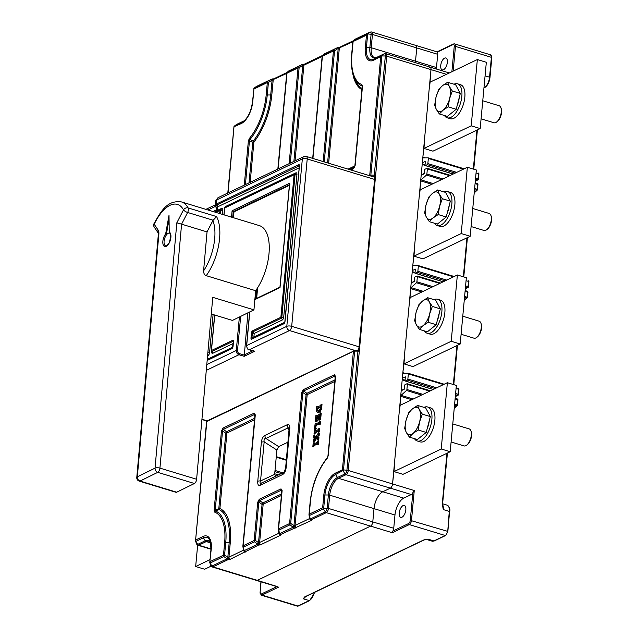 <?xml version="1.0" encoding="UTF-8"?>
<svg xmlns="http://www.w3.org/2000/svg" width="638" height="638" viewBox="0 0 638 638"><rect width="100%" height="100%" fill="white"/><g stroke="black" fill="none" stroke-linecap="round" stroke-linejoin="round"><path stroke-width="0.96" d="M399.213 412.084L400.146 405.305L447.374 382.704L441.225 448.993L450.205 451.728L402.985 474.321L393.997 471.594L394.396 465.07M450.205 451.728L456.353 385.432L447.374 382.704M441.225 448.993L393.997 471.594M447.222 117.823L450.221 118.732A17.768 8.414 -73.1 0 0 453.849 118.301A17.768 8.414 -73.1 0 0 464.32 100.668A17.768 8.414 -73.1 0 0 460.556 84.726L457.558 83.817A17.768 8.414 106.9 0 1 461.33 99.759A17.768 8.414 106.9 0 1 450.851 117.392A17.768 8.414 106.9 0 1 447.222 117.823A17.768 8.414 106.9 0 1 444.487 115.51M454.001 84.216A17.768 8.414 106.9 0 1 457.558 83.817M429.191 88.929L430.124 82.142L477.352 59.549L471.203 125.838L480.183 128.565L432.963 151.166L423.975 148.431L424.374 141.907M480.183 128.565L486.331 62.277L477.352 59.549M471.203 125.838L423.975 148.431M247.927 312.811L244.21 356.323L238.971 354.728L206.281 370.367M253.453 350.517L254.602 351.347L244.21 356.323M254.123 351.283L249.362 349.752A0.885 0.423 106.9 0 1 249.179 349.776A0.885 0.423 106.9 0 1 249.027 349.632M374.602 179.43L307.221 158.95A3.557 1.683 106.9 0 0 306.368 156.454L373.748 176.933A3.557 1.683 -73.1 0 1 374.602 179.43L359.074 346.809A3.557 1.683 -73.1 0 1 357.519 350.549M233.556 341.904L233.372 341.482M252.544 330.843A0.885 0.718 64.4 0 0 252.975 331.776L281.31 318.21A0.885 0.718 -115.6 0 1 280.88 317.277L281.821 317.222A1.778 0.622 -174.7 0 0 283.711 317.094L296.933 174.573A1.778 0.622 5.3 0 1 295.043 174.7L294.102 174.756A0.885 0.718 -115.6 0 1 294.676 174.134L295.043 174.7L281.821 317.222L281.31 318.21A1.778 1.435 64.4 0 1 282.163 320.077L254.219 333.451L252.975 331.776L252.393 332.884L251.452 332.948A1.778 0.845 -73.1 0 1 252.544 330.843L280.88 317.277L294.102 174.756L224.688 207.98L224.042 214.878M250.989 337.925L251.93 337.861L252.393 332.884L254.219 333.451L253.884 337.047L251.93 337.861L252.353 338.499A0.885 0.718 64.4 0 0 251.779 339.129A1.778 0.845 -73.1 0 1 250.989 337.925L251.452 332.948M299.493 166.239L299.07 165.601A0.885 0.718 -115.6 0 1 298.648 164.668A1.778 0.845 -73.1 0 1 299.437 165.872L284.987 321.648A1.778 0.845 -73.1 0 1 283.886 323.761L251.779 339.129M299.31 165.816L216.904 204.918A8.294 2.903 -174.7 0 0 216.673 207.876M284.755 322.278L253.884 337.047L253.302 337.996M289.445 184.701L233.245 211.601L232.096 210.771L289.708 183.194L280.026 287.555L254.857 299.605M255.822 298.935L254.53 299.764M256.651 298.345L257.632 287.746M232.695 217.502L233.245 211.601L233.986 211.824L289.389 185.315M233.444 217.733L233.986 211.824M289.907 184.478L289.708 183.194L289.532 183.76L279.93 287.283M409.205 304.366L410.138 297.587L457.366 274.986L451.218 341.274L460.197 344.002L412.977 366.603L403.99 363.875L404.388 357.352M460.197 344.002L466.346 277.713L457.366 274.986M451.218 341.274L403.99 363.875M451.106 441.99L464.001 445.906A8.884 4.211 -73.1 0 0 466.577 445.228A8.884 4.211 -73.1 0 0 466.769 445.085A8.884 4.211 -73.1 0 0 470.932 430.897A8.884 4.211 -73.1 0 0 469.169 428.903L452.789 423.927M467.144 444.806A7.999 3.788 -73.1 0 0 467.327 444.678A7.999 3.788 -73.1 0 0 467.495 444.542A7.999 3.788 -73.1 0 0 471.243 431.774L470.932 430.897M427.253 428.465A12.856 6.093 -73.1 0 0 429.23 420.873M430.347 416.59L425.642 407.865L417.635 405.425L419.31 409.588L422.34 414.158L430.347 416.59L426.216 432.428L417.388 439.542L409.373 437.11L406.35 432.54L404.667 428.385L406.063 420.259L408.798 412.547L412.547 408.783L417.635 405.425M422.34 414.158L419.597 421.87A14.219 6.731 106.9 0 1 413.113 433.346A14.219 6.731 106.9 0 1 406.35 432.54A14.219 6.731 106.9 0 1 406.063 420.259A14.219 6.731 106.9 0 1 412.547 408.783A14.219 6.731 106.9 0 1 419.31 409.588A14.219 6.731 106.9 0 1 419.597 421.87L418.209 429.996L426.216 432.428M418.209 429.996L413.113 433.346L409.373 437.11M211.082 566.161L204.654 569.24L195.667 566.512L210.03 559.638M195.667 566.512L197.644 545.139M278.487 474.911L274.707 473.763M427.237 333.259L430.235 334.168A17.768 8.414 -73.1 0 0 433.864 333.738A17.768 8.414 -73.1 0 0 444.335 316.113A17.768 8.414 -73.1 0 0 440.571 300.163L437.572 299.254A17.768 8.414 106.9 0 1 441.344 315.204A17.768 8.414 106.9 0 1 430.865 332.829A17.768 8.414 106.9 0 1 427.237 333.259A17.768 8.414 106.9 0 1 424.501 330.955M434.015 299.653A17.768 8.414 106.9 0 1 437.572 299.254M481.092 118.828L493.979 122.751A8.884 4.211 -73.1 0 0 496.555 122.073A8.884 4.211 -73.1 0 0 496.747 121.922A8.884 4.211 -73.1 0 0 500.91 107.742A8.884 4.211 -73.1 0 0 499.147 105.748L482.767 100.764M497.122 121.643A7.999 3.788 -73.1 0 0 497.305 121.523A7.999 3.788 -73.1 0 0 497.473 121.387A7.999 3.788 -73.1 0 0 501.221 108.619L500.91 107.742M457.231 105.31A12.856 6.093 -73.1 0 0 459.208 97.718M460.325 93.427L455.62 84.702L447.613 82.27L449.288 86.425L452.318 90.995L460.325 93.427L456.194 109.273L447.366 116.387L439.351 113.955L436.328 109.385L434.645 105.23L436.041 97.104L438.777 89.384L442.525 85.628L447.613 82.27M452.318 90.995L449.575 98.715A14.219 6.731 106.9 0 1 443.091 110.191A14.219 6.731 106.9 0 1 436.328 109.385A14.219 6.731 106.9 0 1 436.041 97.104A14.219 6.731 106.9 0 1 442.525 85.628A14.219 6.731 106.9 0 1 449.288 86.425A14.219 6.731 106.9 0 1 449.575 98.715L448.187 106.833L456.194 109.273M448.187 106.833L443.091 110.191L439.351 113.955M461.107 334.272L473.994 338.188A8.884 4.211 -73.1 0 0 476.57 337.51A8.884 4.211 -73.1 0 0 476.761 337.366A8.884 4.211 -73.1 0 0 480.924 323.179A8.884 4.211 -73.1 0 0 479.162 321.185L462.781 316.209M477.136 337.087A7.999 3.788 -73.1 0 0 477.32 336.96A7.999 3.788 -73.1 0 0 477.487 336.824A7.999 3.788 -73.1 0 0 481.235 324.056L480.924 323.179M437.245 320.747A12.856 6.093 -73.1 0 0 439.223 313.154M440.34 308.872L435.634 300.147L427.627 297.707L429.302 301.87L432.333 306.431L440.34 308.872L436.209 324.71L427.38 331.824L419.365 329.391L416.343 324.822L414.66 320.667L416.056 312.54L418.791 304.828L422.539 301.064L427.627 297.707M432.333 306.431L429.589 314.151A14.219 6.731 106.9 0 1 423.106 325.627A14.219 6.731 106.9 0 1 416.343 324.822A14.219 6.731 106.9 0 1 416.056 312.54A14.219 6.731 106.9 0 1 422.539 301.064A14.219 6.731 106.9 0 1 429.302 301.87A14.219 6.731 106.9 0 1 429.589 314.151L428.202 322.278L436.209 324.71M428.202 322.278L423.106 325.627L419.365 329.391M437.229 225.541L440.228 226.45A17.768 8.414 -73.1 0 0 443.857 226.019A17.768 8.414 -73.1 0 0 454.328 208.395A17.768 8.414 -73.1 0 0 450.564 192.445L447.565 191.536A17.768 8.414 106.9 0 1 451.337 207.478A17.768 8.414 106.9 0 1 440.858 225.11A17.768 8.414 106.9 0 1 437.229 225.541A17.768 8.414 106.9 0 1 434.494 223.236M444.008 191.934A17.768 8.414 106.9 0 1 447.565 191.536M275.927 476.347L274.643 474.393L260.543 480.932A3.557 1.244 5.3 0 0 257.76 481.283L261.381 442.254A3.557 1.244 -174.7 0 1 264.164 441.895C263.757 439.55 264.347 438.41 265.95 438.473A3.557 2.871 64.4 0 1 264.953 435.403C262.992 436.512 261.803 438.8 261.381 442.254M261.787 482.902A3.557 2.871 64.4 0 0 260.328 485.199L282.578 474.552A3.557 2.871 -115.6 0 1 284.022 472.264L261.787 482.902A3.557 2.871 64.4 0 1 261.827 482.886C260.025 483.524 259.594 482.87 260.543 480.932L264.164 441.895L276.9 450.045L274.643 474.393M276.9 450.045L278.686 446.624L265.95 438.473L288.193 427.827L289.189 427.811L285.601 468.284A3.557 1.244 5.3 0 1 286.143 467.702C285.72 471.155 284.532 473.444 282.578 474.552M288.025 442.15L278.686 446.624M446.456 74.327L430.985 69.622A3.557 1.683 -73.1 0 0 430.124 67.126A3.557 1.683 106.9 0 1 430.985 69.622L392.545 483.931A3.557 1.683 106.9 0 1 390.352 488.15A3.557 1.683 -73.1 0 0 392.545 483.931L414.261 490.534L411.494 520.361A3.557 1.683 106.9 0 1 409.293 524.58L392.298 532.714L392.872 531.063A3.557 1.683 -73.1 0 0 393.742 528.272L394.97 515.01L374.012 508.638L372.783 521.9L374.012 508.638A14.219 6.731 106.9 0 1 382.792 491.762L390.352 488.15L382.792 491.762A14.219 6.731 -73.1 0 0 374.012 508.638L329.71 495.168L328.474 508.43L372.783 521.9A3.557 1.683 106.9 0 1 370.582 526.111L257.25 580.349A3.557 1.683 106.9 0 1 256.524 580.436A3.557 1.683 -73.1 0 0 257.25 580.349L277.044 586.497M415.426 62.66A14.219 6.731 106.9 0 1 415.521 61.192L416.75 47.93L415.521 61.192A14.219 6.731 -73.1 0 0 415.426 62.66M437.716 54.302L416.75 47.93A3.557 1.683 -73.1 0 0 415.896 45.434A3.557 1.683 106.9 0 1 416.75 47.93L372.448 34.46L371.212 47.722L436.48 67.564L437.716 54.302A3.557 1.683 -73.1 0 0 437.301 52.125L453.052 44.588A2.664 1.26 106.9 0 1 454.24 46.391L451.887 71.727M392.298 532.714L370.582 526.111A3.557 1.683 -73.1 0 0 372.783 521.9L393.742 528.272M369.211 175.554L369.729 175.306L380.719 56.838L383.996 53.911L374.099 59.222L381.66 55.61L381.891 55.961L370.837 175.115L374.291 175.123L385.344 55.969L381.891 55.961L373.557 60.267A18.51 8.765 -73.1 0 1 365.319 47.714L366.483 35.146L353.101 41.55A1.778 1.435 64.4 0 1 353.651 40.505L367.424 33.918L366.483 35.146L367.655 34.269L366.427 47.523L369.88 47.531L371.109 34.277L367.424 33.918L369.761 32.219L354.648 39.444A1.778 1.675 -136.7 0 0 354.305 39.723L353.308 40.784A1.778 1.675 43.3 0 1 353.651 40.505L354.648 39.444A1.778 1.435 64.4 0 1 354.832 39.341A1.778 1.778 0 0 0 354.305 39.723M352.878 41.717A1.778 1.675 43.3 0 1 353.308 40.784A1.778 1.778 0 0 0 352.83 41.837A1.778 0.622 -174.7 0 0 352.87 41.996M289.134 163.663L298.018 67.907A1.778 1.435 -115.6 0 1 298.56 66.87L299.118 67.724L290.274 163.121M286.773 73.354A1.778 1.675 43.3 0 1 287.196 72.421L287.196 72.421A1.778 1.675 43.3 0 1 287.539 72.15L302.237 64.534L288.536 71.089A1.778 1.675 -136.7 0 0 288.193 71.36L287.196 72.421A1.778 1.778 0 0 0 286.717 73.474A1.778 0.622 -174.7 0 0 286.765 73.641M256.811 86.274A1.778 1.435 64.4 0 0 256.428 86.457L254.091 88.156L253.932 89.009L267.322 82.597A1.778 1.435 -115.6 0 1 267.864 81.56L268.431 82.414A1.778 0.622 -174.7 0 0 267.322 82.597L266.158 95.174A43.687 20.695 106.9 0 1 249.33 138.502A1.778 1.037 39.7 0 0 249.952 139.562L249.474 140.807A1.778 0.622 -174.7 0 0 248.365 140.99L244.274 185.132M245.407 184.589L249.474 140.807L252.792 142.274L253.254 141.054L249.952 139.562A44.947 21.285 106.9 0 0 267.258 94.982L270.711 94.99L272.099 80.077L271.541 79.224L253.836 88.411M322.142 56.471L303.895 65.196L304.765 64.374L302.795 65.387L302.237 64.534A1.778 1.435 -115.6 0 1 303.074 64.318M303.337 64.366A1.778 0.423 90.1 0 0 303.186 64.247L304.31 64.207L322.661 55.418M288.918 70.906A1.778 1.435 64.4 0 0 288.719 70.977L302.412 64.422A1.778 1.778 0 0 1 303.186 64.247L303.186 64.247A1.778 0.423 90.1 0 0 302.795 65.387L293.887 161.39M286.725 73.418L272.099 80.077A1.778 0.423 90.1 0 1 272.49 78.937L273.614 78.897L287.244 72.373M272.641 79.056A1.778 0.423 90.1 0 0 272.49 78.937A1.778 1.778 0 0 0 271.724 79.112A1.778 1.435 -115.6 0 1 272.378 79.008M253.932 89.009L252.768 101.578A18.51 8.765 -73.1 0 1 241.331 123.541L234.002 126.739L228.053 192.891M241.331 123.541A1.778 1.435 -115.6 0 1 241.882 122.504L244.218 120.805L236.658 124.418L234.321 126.117L234.17 126.97M257.72 502.242L259.275 499.259A1.778 1.435 64.4 0 0 259.602 500.567L258.829 502.058A1.778 0.622 -174.7 0 0 257.72 502.242L254.171 540.506A1.778 0.622 5.3 0 1 255.28 540.314A1.778 0.702 126 0 0 254.506 541.806A1.778 1.435 -115.6 0 1 254.171 540.506L243.15 545.777A1.778 1.435 64.4 0 0 243.477 547.085A1.778 0.957 171.2 0 1 242.895 546.503A1.778 0.957 171.2 0 1 242.919 546.232A1.778 0.622 5.3 0 1 242.879 546.072A1.778 0.622 5.3 0 1 243.15 545.777L255.296 414.883A1.778 0.622 -174.7 0 0 255.025 415.171A1.778 0.622 -174.7 0 0 255.064 415.338L254.506 414.485A1.778 1.435 -115.6 0 1 254.171 413.177L223.005 428.09A1.778 1.435 64.4 0 0 223.34 429.398L222.558 430.889A1.778 0.622 -174.7 0 0 221.458 431.073L214.097 510.36A1.778 0.622 5.3 0 1 215.205 510.177L215.492 511.054L219.065 509.587A47.459 22.482 -73.1 0 1 229.201 542.436A1.778 0.622 5.3 0 0 230.31 542.252L228.93 557.165A1.778 0.622 -174.7 0 1 227.822 557.357L229.201 542.436L225.748 542.436L224.584 555.004L227.822 557.357A1.778 0.423 90.1 0 0 228.061 559.654A1.778 1.435 -115.6 0 1 227.048 558.848A1.778 0.702 -54 0 1 227.822 557.357L229.489 559.654L228.93 557.165L243.253 550.307L245.383 552.045L243.692 550.785A1.778 1.611 148.6 0 1 243.501 550.283M209.814 562.947L210.093 561.6L223.475 555.196A1.778 0.622 5.3 0 1 224.584 555.004A1.778 0.702 126 0 0 223.81 556.495L227.048 558.848L211.936 566.073A1.778 1.435 64.4 0 0 212.948 566.887A3.557 1.683 106.9 0 1 212.223 566.967L277.682 586.872M195.579 541.247L195.866 539.9L203.028 536.478A18.51 8.765 -73.1 0 1 211.258 549.023L209.766 562.501L210.715 565.467A3.03 1.435 -73.1 0 0 211.936 566.073L210.03 563.091L223.81 556.495A1.778 1.435 -115.6 0 1 223.475 555.196L224.648 542.619A43.687 20.695 106.9 0 0 214.671 512.115A1.778 1.563 110.2 0 1 215.492 511.054A44.947 21.285 106.9 0 1 225.748 542.436A1.778 0.622 -174.7 0 0 224.648 542.619M394.97 515.01A14.219 6.731 106.9 0 1 403.758 498.134L411.319 494.522L346.051 474.68A1.778 1.435 -115.6 0 1 345.038 473.875L342.415 469.767L353.404 351.299L206.856 421.439L195.531 540.801L196.48 543.775A3.03 1.435 -73.1 0 0 197.7 544.381L205.261 540.769L203.355 537.778L195.802 541.399L197.7 544.381A1.778 1.435 64.4 0 0 198.713 545.187A3.557 1.683 106.9 0 1 197.987 545.275L210.995 549.23M281.414 495.487L263.175 504.219A1.778 0.622 5.3 0 1 262.066 504.403L258.518 542.667L255.28 540.314L258.829 502.058L262.066 504.403A1.778 0.702 126 0 0 262.84 502.911A1.778 1.435 -115.6 0 1 263.175 504.219L259.626 542.475L278.67 533.36L280.8 535.099L260.184 544.964L259.626 542.475A1.778 0.622 -174.7 0 1 258.518 542.667L260.184 544.964L258.757 544.964A1.778 1.435 -115.6 0 1 257.736 544.158A1.778 0.702 -54 0 1 258.518 542.667A1.778 0.423 90.1 0 0 258.757 544.964L229.489 559.654L228.061 559.654L212.948 566.887L257.25 580.349L370.582 526.111L326.281 512.649A1.778 1.435 -115.6 0 1 325.268 511.835L322.645 507.736L323.809 495.16A18.51 8.765 -73.1 0 1 335.245 473.197L342.415 469.767L346.912 470.27L357.966 351.115L354.513 351.115A1.778 0.622 -174.7 0 0 353.404 351.299A0.885 0.718 -115.6 0 1 353.739 350.74M358.309 350.557L357.966 351.115A1.778 0.622 -174.7 0 1 358.596 351.163L358.197 350.565L358.596 351.163L358.899 347.838M374.61 178.488L374.921 175.163L374.378 176.208L374.291 175.123A1.778 0.622 5.3 0 1 374.921 175.163M371.555 176.271L374.259 176.271L373.214 176.774M327.988 456.202A1.778 0.622 5.3 0 1 327.948 456.034A1.778 0.622 5.3 0 1 328.219 455.747L335.572 376.46A1.778 0.622 -174.7 0 0 335.301 376.755A1.778 0.622 -174.7 0 0 335.341 376.914L334.783 376.061A1.778 1.435 -115.6 0 1 334.456 374.761L303.289 389.674A1.778 1.435 64.4 0 0 303.616 390.982L302.843 392.474L306.073 394.818A1.778 0.702 126 0 0 306.854 393.327A1.778 1.435 -115.6 0 1 307.181 394.635L295.043 525.529A1.778 0.622 -174.7 0 1 293.935 525.712A1.778 0.423 90.1 0 0 294.174 528.017A1.778 1.435 -115.6 0 1 293.153 527.203A1.778 0.702 -54 0 1 293.935 525.712L295.601 528.017L295.043 525.529L309.366 518.67L311.169 519.882A1.778 1.611 148.6 0 1 309.805 519.149L309.805 519.149A1.778 1.611 148.6 0 1 309.613 518.646M278.902 532.905A1.778 0.957 -8.8 0 0 278.87 533.185A1.778 0.957 -8.8 0 0 279.46 533.759A1.778 1.435 64.4 0 0 280.473 534.564A1.778 1.611 148.6 0 1 279.109 533.839L280.8 535.099L280.473 534.564L311.496 520.409L309.837 519.196M281.844 490.303L281.844 490.861A1.778 0.622 -174.7 0 1 282.116 490.574L278.567 528.83A1.778 1.435 64.4 0 0 278.894 530.13A1.778 0.957 171.2 0 1 278.312 529.556L278.87 533.185A1.778 1.778 0 0 0 279.109 533.839L279.109 533.839A1.778 1.611 148.6 0 1 278.918 533.336M245.056 551.519A1.778 1.611 148.6 0 1 243.692 550.785A1.778 1.778 0 0 1 243.453 550.131A1.778 0.957 -8.8 0 0 244.043 550.714L257.736 544.158L254.506 541.806L243.477 547.085L244.043 550.714A1.778 1.435 64.4 0 0 245.056 551.519M255.064 415.338L254.506 414.485L223.34 429.398L226.578 431.743L254.737 418.273M225.796 433.234A1.778 0.702 126 0 0 226.578 431.743A1.778 1.435 -115.6 0 1 226.905 433.05A1.778 0.622 5.3 0 1 225.796 433.234L218.794 508.709L215.205 510.177L222.558 430.889L225.796 433.234M219.065 509.587L218.794 508.709A1.778 0.622 -174.7 0 0 219.903 508.526A1.778 1.563 -65.8 0 1 219.065 509.587M334.87 381.38L307.181 394.635A1.778 0.622 5.3 0 1 306.073 394.818L293.935 525.712L290.697 523.367L302.843 392.474A1.778 0.622 -174.7 0 0 301.734 392.657L289.588 523.551A1.778 0.622 5.3 0 1 290.697 523.367A1.778 0.702 126 0 0 289.923 524.859A1.778 1.435 -115.6 0 1 289.588 523.551L278.567 528.83A1.778 0.622 5.3 0 0 278.296 529.117A1.778 1.778 0 0 0 278.312 529.556A1.778 0.957 171.2 0 1 278.335 529.285A1.778 0.622 5.3 0 1 278.296 529.117L281.844 490.861A1.778 0.622 -174.7 0 0 281.884 491.021L281.326 490.167A1.778 1.435 -115.6 0 1 280.999 488.868L282.116 490.574M281.884 491.021L281.326 490.167L259.602 500.567L262.84 502.911L281.557 493.956M335.341 376.914L334.783 376.061L303.616 390.982L306.854 393.327L335.014 379.849M309.597 518.215A1.778 0.957 -8.8 0 0 309.566 518.495A1.778 0.957 -8.8 0 0 310.156 519.069L309.589 515.448L323.37 508.853L323.689 508.231L322.645 507.736L309.263 514.14A1.778 1.435 64.4 0 0 309.589 515.448A1.778 0.957 171.2 0 1 308.999 514.866A1.778 0.957 171.2 0 1 309.031 514.595A1.778 0.622 5.3 0 1 308.991 514.427A1.778 0.622 5.3 0 1 309.263 514.14L310.427 501.572A43.687 20.695 106.9 0 1 327.246 458.236A1.778 1.037 -140.3 0 1 327.374 457.566A1.778 1.037 -140.3 0 1 327.501 457.446M319.12 435.85L318.21 435.882L319.12 435.85L319.359 433.274L318.601 432.843M315.938 436.87L314.111 435.443L315.794 437.07L318.442 432.835L319.239 433.035M314.861 435.674L314.119 434.956M313.928 439.598L315.499 437.469L314.143 436.504L313.713 437.628L313.904 435.148L314.789 435.156M313.721 437.628L314.542 437.859L313.713 437.628L314.542 437.859L314.805 436.974M318.083 435.65L316.344 437.453L317.708 438.41L318.202 437.445L317.987 439.773L316.073 437.835L313.362 442.142L314.183 442.301L316.671 438.258M317.732 439.909L318.737 439.997L318.952 437.676L318.202 437.309M318.067 437.269L318.817 437.493M317.788 438.162L317.094 437.676L318.362 435.953M320.085 424.685L319.191 424.509L320.172 424.485L320.451 421.487L319.662 421.048L319.423 424.254L320.172 424.485M315.993 423.815L315.204 423.177L315.507 424.055L319.016 422.372L319.622 421.048L320.396 421.271M315.212 429.398L316.687 428.377L315.938 428.154L314.462 429.175L315.212 429.398M315.69 428.194L316.137 425.466L319.167 424.015M319.223 424.525L320.005 424.741L319.191 424.509L318.904 423.56L315.387 425.235L314.949 427.978L315.938 428.154M320.531 419.501L318.426 419.924L319.175 420.155L320.651 419.27L321.217 413.304L320.412 412.866L319.909 419.046L320.651 419.27M316.751 415.633L315.969 414.987L316.265 415.864L319.79 414.174L320.356 412.866L321.145 413.089M315.938 421.582L317.405 420.562L316.655 420.33L315.188 421.359L315.938 421.582M316.416 420.37L316.671 417.571L317.788 416.853M316.831 418.775L317.652 419.11L319.534 418.018L318.745 417.563L316.903 418.879L317.86 416.231L316.137 417.053L315.674 420.163L316.655 420.33M318.888 417.603L318.896 416.327L319.941 415.824M318.49 412.555L317.094 412.236L318.49 412.555L319.606 412.02L321.337 409.644L322.023 404.62L321.217 404.181L320.587 409.413L321.337 409.644M317.557 406.948L316.775 406.31L316.879 407.1M319.415 431.886L318.593 431.719L319.502 431.679L319.79 428.688L318.992 428.25L318.753 431.455L319.502 431.679M315.292 431.033L314.518 430.387L314.805 431.264L318.346 429.573L318.952 428.25L319.726 428.473M315.443 432.684L314.462 432.755L314.135 433.848L314.885 434.079L315.443 432.684L318.498 431.216M318.226 444.71L317.373 444.55L318.314 444.503L318.593 441.512L317.804 441.073L317.565 444.279L318.314 444.503M314.103 443.857L313.322 443.211L313.617 444.088L317.158 442.397L317.764 441.073L318.537 441.297M314.247 445.507L313.274 445.579L312.947 446.672L313.689 446.903L314.247 445.507L317.309 444.04M318.37 435.626L318.49 432.803M313.665 439.008L313.266 442.054M314.239 439.175L313.721 439.016L313.736 439.542M314.048 434.933L314.111 435.443M314.989 436.201L314.239 435.977M314.606 437.804L313.856 437.58M313.944 437.293L314.694 437.516M314.717 437.245L313.968 437.022M314.183 442.301L313.433 442.07M313.521 441.799L314.271 442.03M314.295 441.751L313.553 441.528M314.534 441.177L313.784 440.946M316.639 438.298L315.89 438.067M317.987 439.773L318.737 439.997M317.094 437.676L316.344 437.453M315.204 423.177L314.462 429.175M320.451 421.487L319.71 421.263M315.898 423.863L315.236 423.664M316.009 423.616L315.268 423.393M316.568 428.872L315.818 428.64M316.695 428.736L315.946 428.505M316.735 428.561L315.985 428.337M316.735 428.497L315.985 428.265M315.658 428.194L314.949 427.978M315.674 427.293L314.925 427.061M315.77 426.2L315.028 425.969M315.914 425.769L315.164 425.546M316.137 425.466L315.387 425.235M318.354 419.724L319.478 418.592L319.813 417.188L319.67 415.362L318.147 416.096L318.147 417.451L318.745 417.563M315.969 414.987L315.188 421.359M321.217 413.304L320.467 413.073M316.663 415.673L316.001 415.474M316.775 415.426L316.025 415.202M317.333 421.032L316.584 420.809M317.373 420.992L316.623 420.761M317.461 420.745L316.711 420.514M316.384 420.378L315.674 420.163M316.4 419.469L315.651 419.246M316.536 418.002L315.786 417.77M316.671 417.571L315.922 417.348M316.887 417.284L316.137 417.053M319.399 418.273L318.649 418.05M319.439 418.233L318.697 418.002M319.534 418.018L318.785 417.794M318.848 416.821L318.099 416.59M318.896 416.327L318.147 416.096M320.786 410.728L320.037 410.497L317.74 412.331M320.268 411.366L319.518 411.135M320.587 409.413L320.037 410.497M317.094 412.236L316.201 410.362L316.775 406.31M321.169 404.189L320.603 405.497L317.07 407.18M316.608 410.712L316.966 408.368L320.683 406.773L320.404 408.902L317.891 411.127L316.608 410.712L317.357 410.944L317.493 408.878L320.747 407.14M321.672 408.368L320.922 408.137M322.023 404.62L321.273 404.396M317.469 406.996L316.807 406.789M317.58 406.749L316.831 406.518M319.606 412.02L318.856 411.797M316.496 410.138L317.245 410.362M316.592 409.086L317.341 409.317M316.743 408.647L317.493 408.878M316.966 408.368L317.708 408.591M318.522 431.711L318.234 430.762L314.694 432.452M314.829 434.071L314.04 433.712L314.47 430.395M314.135 433.848L314.845 434.079M319.79 428.688L319.04 428.465M315.188 431.081L314.534 430.881M315.308 430.833L314.566 430.61M314.949 434.023L314.199 433.792M314.295 433.489L315.044 433.72M315.068 433.433L314.319 433.21M315.212 432.987L314.462 432.755M317.333 444.534L317.046 443.585L313.497 445.276M313.641 446.895L312.851 446.536L313.138 443.442L314.063 443.434M312.947 446.672L313.657 446.903M318.593 441.512L317.852 441.289M314 443.904L313.346 443.705M314.119 443.657L313.37 443.434M313.76 446.847L313.011 446.616M313.106 446.313L313.856 446.544M313.88 446.257L313.13 446.034M314.024 445.81L313.274 445.579M335.245 473.197A1.778 1.435 64.4 0 0 335.58 474.505L343.459 470.27L354.696 350.549L207.214 420.865A0.885 0.718 64.4 0 0 206.856 421.439A1.778 0.622 -174.7 0 0 206.576 421.726A1.778 0.622 -174.7 0 0 206.624 421.885M289.118 430.387L288.193 427.827A3.557 2.871 -115.6 0 1 287.196 424.756C289.118 424.015 289.971 425.315 289.764 428.664A3.557 1.244 -174.7 0 0 289.221 429.246M322.19 56.399A1.778 1.675 43.3 0 1 322.613 55.474L322.613 55.474A1.778 1.675 43.3 0 1 322.956 55.195L323.952 54.134A1.778 1.675 -136.7 0 0 323.61 54.413L322.613 55.474A1.778 1.778 0 0 0 322.134 56.527A1.778 0.622 -174.7 0 0 322.182 56.686M323.171 161.558L333.435 50.96A1.778 1.435 -115.6 0 1 333.977 49.923L334.535 50.777L338.212 48.432L337.646 47.587L322.956 55.195A1.778 1.435 64.4 0 0 322.405 56.24L312.923 158.447M355.127 165.665L353.572 168.647A1.778 1.435 -115.6 0 1 354.122 167.611L354.856 165.952A1.778 0.622 5.3 0 1 355.127 165.665L362.48 86.377A1.778 0.622 -174.7 0 0 362.209 86.672A1.778 0.622 -174.7 0 0 362.248 86.832L361.969 85.955L362.193 86.888M354.545 167.156L354.895 166.119A1.778 0.622 5.3 0 1 354.856 165.952L362.209 86.21M362.248 86.832L361.969 85.955A1.778 1.563 -69.8 0 1 361.906 84.623A43.687 20.695 106.9 0 1 351.937 54.118L353.101 41.55A1.778 0.622 -174.7 0 0 352.83 41.837L351.666 54.413A1.778 0.622 5.3 0 1 351.937 54.118M352.838 41.781L338.212 48.432A1.778 0.423 90.1 0 1 338.603 47.3L339.727 47.252L353.356 40.728M338.754 47.419A1.778 0.423 90.1 0 0 338.603 47.3A1.778 1.778 0 0 0 337.829 47.475A1.778 1.435 -115.6 0 1 338.491 47.364M417.244 440.978L420.243 441.887A17.768 8.414 -73.1 0 0 423.871 441.464A17.768 8.414 -73.1 0 0 434.342 423.831A17.768 8.414 -73.1 0 0 430.578 407.889L427.58 406.972A17.768 8.414 106.9 0 1 431.352 422.922A17.768 8.414 106.9 0 1 420.873 440.547A17.768 8.414 106.9 0 1 417.244 440.978A17.768 8.414 106.9 0 1 414.509 438.673M424.023 407.371A17.768 8.414 106.9 0 1 427.58 406.972M471.099 226.546L483.987 230.47A8.884 4.211 -73.1 0 0 486.563 229.792A8.884 4.211 -73.1 0 0 486.754 229.648A8.884 4.211 -73.1 0 0 490.917 215.461A8.884 4.211 -73.1 0 0 489.155 213.467L472.774 208.482M487.129 229.361A7.999 3.788 -73.1 0 0 487.312 229.241A7.999 3.788 -73.1 0 0 487.48 229.106A7.999 3.788 -73.1 0 0 491.228 216.338L490.917 215.461M447.238 213.028A12.856 6.093 -73.1 0 0 449.216 205.436M450.332 201.153L445.627 192.429L437.62 189.988L439.295 194.151L442.325 198.713L450.332 201.153L446.201 216.992L437.373 224.105L429.358 221.673L426.336 217.103L424.653 212.948L426.048 204.822L428.784 197.102L432.532 193.346L437.62 189.988M442.325 198.713L439.582 206.433A14.219 6.731 106.9 0 1 433.098 217.909A14.219 6.731 106.9 0 1 426.336 217.103A14.219 6.731 106.9 0 1 426.048 204.822A14.219 6.731 106.9 0 1 432.532 193.346A14.219 6.731 106.9 0 1 439.295 194.151A14.219 6.731 106.9 0 1 439.582 206.433L438.194 214.559L446.201 216.992M438.194 214.559L433.098 217.909L429.358 221.673M419.198 196.648L420.131 189.869L467.359 167.268L461.21 233.556L470.19 236.283L422.97 258.884L413.982 256.157L414.381 249.625M470.19 236.283L476.339 169.995L467.359 167.268M461.21 233.556L413.982 256.157M304.733 596.881A0.885 0.718 64.4 0 0 305.195 596.857L423.887 540.051A0.885 0.718 -115.6 0 1 423.425 540.083L304.733 596.881L303.241 598.771L304.645 597.264M425.57 539.477L423.425 540.083M423.887 540.051L426.096 539.325M446.967 453.275L442.278 503.884L443.282 509.579L442.549 504.339L447.429 453.052M442.278 503.884L442.796 506.125M404.596 357.408L402.865 372.672A0.885 0.423 -73.1 0 0 403.08 373.302A0.885 0.423 -73.1 0 0 403.144 373.31L408.073 373.246A0.885 0.423 106.9 0 1 408.137 373.254A0.885 0.423 106.9 0 1 408.352 373.876L407.873 379.044A0.885 0.423 106.9 0 1 407.323 380.096L405.433 381.006A0.885 0.423 106.9 0 1 405.25 381.022A0.885 0.423 106.9 0 1 405.042 380.4L405.369 376.835L402.347 378.286L401.198 390.711L404.221 389.268L404.548 385.703A0.885 0.423 106.9 0 1 405.098 384.65L406.988 383.741A0.885 0.423 106.9 0 1 407.164 383.725A0.885 0.423 106.9 0 1 407.379 384.347L406.9 389.507A0.885 0.423 106.9 0 1 406.478 390.48L401.103 395.353A0.885 0.423 -73.1 0 0 400.672 396.318L399.548 411.765M394.603 465.126L392.545 483.931L348.244 470.461A3.557 1.683 106.9 0 1 346.051 474.68L338.491 478.301L403.758 498.134M411.319 494.522A3.557 1.683 -73.1 0 0 412.834 492.719L414.261 490.534M405.832 509.81A6.22 2.943 -73.1 0 0 404.34 505.448A6.22 2.943 -73.1 0 0 399.221 512.976A6.22 2.943 -73.1 0 0 400.72 517.346A6.22 2.943 -73.1 0 0 405.832 509.81M415.171 45.521A3.557 1.683 106.9 0 1 415.896 45.434L437.046 51.869L453.419 44.014A0.885 0.718 -115.6 0 0 453.052 44.588M429.398 67.213A3.557 1.683 106.9 0 1 430.124 67.126L385.823 53.664A3.557 1.683 106.9 0 1 386.676 56.16L348.244 470.461A1.778 0.622 5.3 0 0 346.912 470.27A3.03 1.435 -73.1 0 1 345.038 473.875L337.478 477.487A1.778 1.435 64.4 0 0 338.491 478.301A14.219 6.731 -73.1 0 0 329.71 495.168A1.778 0.622 -174.7 0 0 328.371 494.984A14.738 6.978 106.9 0 1 337.478 477.487L335.58 474.505A17.25 8.166 -73.1 0 0 324.917 494.976L323.689 508.231L327.142 508.239L328.371 494.984L324.917 494.976A1.778 0.622 -174.7 0 0 323.809 495.16M385.823 53.664L384.18 53.799A1.778 1.435 -115.6 0 0 383.996 53.911A3.03 1.435 -73.1 0 1 385.344 55.969A1.778 0.622 -174.7 0 1 386.676 56.16L430.985 69.622L429.526 88.61M414.588 249.689L412.858 264.953A0.885 0.423 -73.1 0 0 413.073 265.575A0.885 0.423 -73.1 0 0 413.137 265.591L418.065 265.528A0.885 0.423 106.9 0 1 418.129 265.536A0.885 0.423 106.9 0 1 418.345 266.158L417.866 271.325A0.885 0.423 106.9 0 1 417.316 272.378L415.426 273.279A0.885 0.423 106.9 0 1 415.242 273.303A0.885 0.423 106.9 0 1 415.035 272.681L415.362 269.116L412.339 270.56L411.191 282.993L414.214 281.549L414.54 277.985A0.885 0.423 106.9 0 1 415.091 276.932L416.981 276.023A0.885 0.423 106.9 0 1 417.156 276.007A0.885 0.423 106.9 0 1 417.372 276.629L416.893 281.789A0.885 0.423 106.9 0 1 416.47 282.762L411.095 287.634A0.885 0.423 -73.1 0 0 410.665 288.599L409.54 304.047M424.581 141.971L422.85 157.235A0.885 0.423 -73.1 0 0 423.066 157.857A0.885 0.423 -73.1 0 0 423.13 157.865L428.058 157.809A0.885 0.423 106.9 0 1 428.122 157.817A0.885 0.423 106.9 0 1 428.337 158.439L427.859 163.607A0.885 0.423 106.9 0 1 427.308 164.66L425.418 165.561A0.885 0.423 106.9 0 1 425.243 165.585A0.885 0.423 106.9 0 1 425.028 164.963L425.355 161.398L422.332 162.842L421.184 175.275L424.206 173.823L424.533 170.266A0.885 0.423 106.9 0 1 425.083 169.206L426.974 168.304A0.885 0.423 106.9 0 1 427.149 168.28A0.885 0.423 106.9 0 1 427.364 168.911L426.886 174.07A0.885 0.423 106.9 0 1 426.463 175.043L421.088 179.916A0.885 0.423 -73.1 0 0 420.657 180.881L419.533 196.329M436.392 69.032A14.219 6.731 106.9 0 1 436.48 67.564M447.342 62.364A6.22 2.943 -73.1 0 0 445.85 57.994A6.22 2.943 -73.1 0 0 440.73 65.531A6.22 2.943 -73.1 0 0 442.23 69.893A6.22 2.943 -73.1 0 0 447.342 62.364M422.332 162.842L423.68 164.955L425.06 165.378M423.68 164.955L425.091 164.285M424.246 173.392L421.184 175.275M412.339 270.56L413.687 272.673L415.067 273.096M413.687 272.673L415.099 272.003M414.253 281.119L411.191 282.993M402.347 378.286L403.695 380.392L405.074 380.814M403.695 380.392L405.106 379.722M404.261 388.837L401.198 390.711M464.624 296.303L467.335 297.491A0.885 0.614 -132.2 0 1 466.633 298.01A0.885 0.423 -73.1 0 0 467.056 297.037L467.534 291.877A0.885 0.423 -73.1 0 0 467.327 291.255A0.885 0.423 -73.1 0 0 467.144 291.271M211.29 313.992L232.439 320.42L253.948 309.861L255.647 290.705A39.987 18.941 -73.1 0 0 269.021 253.43A39.987 18.941 -73.1 0 0 259.371 225.613L181.503 201.943A39.987 18.941 106.9 0 1 188.106 207.924A3.557 1.683 106.9 0 1 188.401 209.567A3.557 1.683 106.9 0 1 188.314 210.388A3.557 1.683 106.9 0 1 188.298 210.452A3.557 1.683 106.9 0 1 187.62 212.47A3.557 1.124 -152.7 0 1 183.497 209.878A3.557 2.831 -28.3 0 1 188.106 207.924L216.561 216.569L212.885 220.573A36.43 17.258 106.9 0 1 203.586 270.871L207.039 231.913L181.583 224.169L159.931 468.117A3.557 1.683 106.9 0 1 157.745 472.351L140.025 481.052A3.557 1.683 106.9 0 1 139.283 481.14L175.968 492.297A3.557 1.683 -73.1 0 0 176.71 492.201L140.025 481.052A3.557 2.863 63.9 0 1 137.322 476.833L155.042 468.132A3.557 1.268 5.1 0 1 159.931 468.117L196.616 479.266L212.765 297.34L253.948 309.861M255.647 290.705L206.234 275.68C204.535 275.106 203.658 273.503 203.586 270.871M181.503 201.943C167.347 200.021 161.502 210.444 153.997 223.651A3.557 0.917 25.2 0 0 154.213 224.249A3.557 2.919 146.1 0 0 154.26 227.144L158.184 232.982A3.557 2.919 -33.9 0 1 158.16 230.127L154.213 224.249A36.43 17.258 106.9 0 1 183.497 209.878L176.822 222.821L181.583 224.169L187.62 212.47L213.092 220.214M169.23 232.112L169.014 215.285L165.657 233.867A7.552 3.581 -73.1 0 0 162.849 243.158A7.552 3.581 -73.1 0 0 166.701 246.061A7.552 3.581 -73.1 0 0 170.729 238.572A7.552 3.581 -73.1 0 0 169.23 232.112L169.987 233.341M207.039 231.913L212.885 220.573M196.616 479.266A3.557 1.683 -73.1 0 1 194.43 483.5L176.71 492.201M169.724 233.197A6.667 3.158 -73.1 0 0 169.572 233.141A6.667 3.158 -73.1 0 0 168.185 233.317A6.667 3.158 -73.1 0 0 166.207 235.199L165.657 233.867M169.796 233.253C171.199 233.588 170.992 236.786 169.158 242.839C167.028 245.678 165.872 246.691 165.689 245.893A6.667 3.158 -73.1 0 1 164.054 241.706A6.667 3.158 -73.1 0 1 166.207 235.199L169.062 219.368M359.074 346.809L291.694 326.329A3.557 1.683 106.9 0 1 289.5 330.548A3.557 2.871 -115.6 0 1 286.813 326.321A3.557 1.244 5.3 0 1 291.694 326.329L307.221 158.95A3.557 1.244 -174.7 0 0 302.34 158.942L216.864 199.846A8.884 3.11 -174.7 0 0 215.508 201.297L218.324 197.549A3.557 2.871 64.4 0 0 216.864 199.846L216.481 203.985L298.648 164.668M249.793 311.902L246.675 345.533L286.813 326.321L302.34 158.942A3.557 2.871 -115.6 0 1 303.8 156.645L218.324 197.549M246.659 345.852L246.675 345.533A3.557 2.871 64.4 0 0 249.362 349.752L289.5 330.548L355.294 350.549M206.792 364.609L236.283 350.501L239.386 317.006M214.751 315.044L211.465 350.501L232.71 340.333A1.778 0.845 -73.1 0 1 233.5 341.537L233.045 346.506A1.778 0.845 -73.1 0 1 231.945 348.619L207.159 360.478M231.506 217.143L232.096 210.771M239.521 353.675A2.664 2.153 -115.6 0 1 237.503 350.501L236.283 350.501A3.557 2.871 -115.6 0 0 238.971 354.728A0.885 0.423 106.9 0 0 239.521 353.675L244.011 355.039L252.744 350.86M201.951 419.23L207.254 420.841M205.787 375.941A8.884 3.11 -174.7 0 0 205.851 375.288M215.301 206.457L207.932 209.982M212.996 211.513L216.497 209.838M231.945 348.619A0.885 0.718 -115.6 0 1 232.312 348.045L207.198 360.063M211.497 350.852L211.465 350.501A0.885 0.718 64.4 0 0 211.888 351.434L233.141 341.266A0.885 0.718 -115.6 0 1 232.71 340.333M211.625 351.594A2.512 1.188 -73.1 0 0 212.741 353.3A1.778 1.435 -115.6 0 0 211.888 351.434L211.625 351.594A1.778 0.622 -174.7 0 0 211.76 351.514M225.254 207.35A0.885 0.718 64.4 0 0 224.688 207.98L224.656 208.291M283.886 323.761A0.885 0.718 -115.6 0 1 284.253 323.187L252.146 338.555M217.064 208.155L215.118 205.444A8.884 3.11 5.3 0 1 216.481 203.985A0.885 0.718 64.4 0 0 216.904 204.918A1.778 1.435 -115.6 0 1 217.757 206.784A7.106 2.488 -174.7 0 0 216.673 207.948L216.713 207.765M216.386 211.026L214.448 211.96M299.134 167.842L217.757 206.784L217.43 210.388L221.673 208.355A2.512 1.188 -73.1 0 1 222.798 210.054L222.391 214.376M282.163 320.077A2.512 1.188 -73.1 0 0 283.711 317.094M294.828 174.11A1.778 1.435 64.4 0 0 295.817 172.874A2.512 1.188 -73.1 0 1 296.933 174.573M295.817 172.874L226.402 206.09A1.778 1.435 -115.6 0 1 226.083 206.911M226.402 206.09A2.512 1.188 -73.1 0 0 225.381 207.246M233.197 343.507L212.741 353.3M207.262 359.361L232.814 347.136M216.673 207.948L216.338 211.553A7.106 2.488 5.3 0 1 217.43 210.388A1.778 1.435 -115.6 0 1 217.111 211.21M207.581 355.773L208.02 355.557A2.512 1.188 -73.1 0 0 209.575 352.575L213.1 314.542M207.852 352.726A1.778 0.622 -174.7 0 0 209.575 352.575M208.02 355.557A1.778 1.435 64.4 0 0 207.709 354.289M222.798 210.054A1.778 0.622 5.3 0 1 220.907 210.181L220.573 213.818M220.692 209.591A1.778 1.435 64.4 0 0 221.673 208.355M219.655 213.539L219.958 210.237A0.885 0.718 -115.6 0 1 220.533 209.615L220.907 210.181L215.716 212.271A8.884 3.11 -174.7 0 0 215.628 212.318M216.282 211.649A0.885 0.718 64.4 0 0 215.716 212.271L215.708 212.342M240.67 316.376L237.503 350.501M256.731 289.134L255.846 298.736M371.212 47.722A14.219 6.731 -73.1 0 0 374.634 57.707L376.619 57.42A1.778 1.435 64.4 0 0 376.436 57.524A14.738 6.978 106.9 0 1 369.88 47.531A1.778 0.622 5.3 0 1 371.212 47.722M415.896 45.434L371.587 31.964A3.557 1.683 106.9 0 1 372.448 34.46A1.778 0.622 -174.7 0 0 371.109 34.277A3.03 1.435 -73.1 0 0 369.761 32.219A1.778 1.435 -115.6 0 1 369.944 32.107L354.832 39.341A1.778 1.435 64.4 0 1 355.031 39.261M365.319 47.714A1.778 0.622 5.3 0 1 366.427 47.523A17.25 8.166 -73.1 0 0 374.099 59.222A1.778 1.435 64.4 0 0 373.557 60.267M369.785 175.729A0.885 0.718 -115.6 0 1 369.729 175.306A1.778 0.622 5.3 0 1 370.837 175.115L370.885 176.064M295.027 160.84L303.895 65.196A1.778 0.622 5.3 0 1 302.795 65.387L299.118 67.724A1.778 0.622 -174.7 0 0 298.018 67.907L286.988 73.187L278.112 168.942M249.33 138.502L248.365 140.99M362.48 86.377L361.906 84.623M353.572 168.647L350.82 169.963M324.232 161.885L334.535 50.777A1.778 0.622 -174.7 0 0 333.435 50.96L322.405 56.24A1.778 0.622 -174.7 0 0 322.134 56.527L312.692 158.376M288.193 71.36A1.778 1.778 0 0 1 288.719 70.977A1.778 1.435 64.4 0 0 288.536 71.089L287.539 72.15A1.778 1.435 64.4 0 0 286.988 73.187A1.778 0.622 -174.7 0 0 286.717 73.474L277.849 169.062M266.158 95.174A1.778 0.622 5.3 0 1 267.258 94.982L268.431 82.414L272.099 80.077A1.778 0.622 5.3 0 0 273.208 79.886L271.82 94.807A1.778 0.622 -174.7 0 1 270.711 94.99A47.459 22.482 -73.1 0 1 253.254 141.054A1.778 0.997 38.3 0 1 253.892 142.091A1.778 0.622 5.3 0 1 252.792 142.274L249.027 182.859M271.82 94.807A48.719 23.072 -73.1 0 1 253.892 142.091L250.168 182.316M254.028 88.196L256.173 86.608A3.03 1.435 -73.1 0 1 256.428 86.457L271.541 79.224A1.778 1.435 -115.6 0 1 271.724 79.112L256.173 86.608A3.03 1.435 -73.1 0 0 255.934 86.816M252.544 102.032A1.778 0.622 5.3 0 1 252.496 101.865A1.778 0.622 5.3 0 1 252.768 101.578M234.321 126.117L241.882 122.504A17.25 8.166 -73.1 0 0 243.349 121.611C248.198 117.448 251.244 110.868 252.496 101.865L254.02 88.203M237.041 124.235A1.778 1.435 64.4 0 0 236.658 124.418A3.03 1.435 -73.1 0 0 236.403 124.577A3.03 1.435 -73.1 0 0 236.164 124.777M244.426 120.694A14.738 6.978 106.9 0 1 244.218 120.805A1.778 1.435 -115.6 0 1 244.458 120.67L236.842 124.314L233.955 126.651L227.798 193.019M210.763 542.938L206.273 541.574L198.713 545.187L211.019 548.935M210.7 542.643L209.176 541.231A14.219 6.731 -73.1 0 0 206.273 541.574A1.778 1.435 -115.6 0 1 205.261 540.769A14.738 6.978 106.9 0 1 210.692 542.587M326.281 512.649L311.169 519.882A1.778 1.435 64.4 0 1 310.156 519.069L325.268 511.835A3.03 1.435 -73.1 0 0 327.142 508.239A1.778 0.622 5.3 0 1 328.474 508.43A3.557 1.683 106.9 0 1 326.281 512.649M211.258 549.023A1.778 0.622 -174.7 0 0 210.987 549.318L210.301 541.231A17.25 8.166 -73.1 0 0 203.355 537.778A1.778 1.435 -115.6 0 1 203.028 536.478M327.246 458.236L328.219 455.747M335.572 376.46L334.456 374.761M303.289 389.674L301.734 392.657M259.275 499.259L280.999 488.868M255.296 414.883L254.171 413.177M223.005 428.09L221.458 431.073M214.097 510.36L214.671 512.115M257.76 481.283C257.553 484.641 258.406 485.941 260.328 485.199M289.764 428.664L286.143 467.702M264.953 435.403L287.196 424.756M354.784 350.605L358.197 350.565M376.819 57.34A1.778 1.435 64.4 0 0 376.619 57.42L384.18 53.799M309.454 517.753L309.366 518.67A1.778 0.622 -174.7 0 0 309.574 518.527M279.46 533.759L293.153 527.203L289.923 524.859L278.894 530.13L279.46 533.759M278.758 532.443L278.67 533.36A1.778 0.622 -174.7 0 0 278.878 533.216M243.485 549.86A1.778 0.957 -8.8 0 0 243.453 550.131L242.895 546.503A1.778 1.778 0 0 1 242.879 546.072L255.025 414.612M243.341 549.398L243.253 550.307A1.778 0.622 -174.7 0 0 243.461 550.163M209.766 562.501L210.987 549.318A1.778 0.622 -174.7 0 0 211.034 549.477M254.506 414.485L254.865 416.821M230.31 542.252A48.719 23.072 -73.1 0 0 219.903 508.526L226.905 433.05L254.594 419.804M281.326 490.167L281.693 492.504M310.427 501.572A1.778 0.622 -174.7 0 0 310.156 501.859A1.778 0.622 -174.7 0 0 310.196 502.018M334.783 376.061L335.149 378.398M319.335 433.529L318.585 433.306M320.428 421.806L319.678 421.574M321.185 413.615L320.435 413.392M319.758 429.007L319.008 428.776M318.569 441.831L317.82 441.6M261.827 482.886L283.998 472.28M324.335 53.951A1.778 1.435 64.4 0 0 323.952 54.134L337.646 47.587A1.778 1.435 -115.6 0 1 337.829 47.475L324.136 54.031A1.778 1.778 0 0 0 323.61 54.413M327.589 162.905L338.212 48.432A1.778 0.622 5.3 0 0 339.312 48.249L328.65 163.224M349.831 169.66L354.122 167.611M354.704 166.749L349.082 169.437M361.969 85.955A44.947 21.285 106.9 0 1 353.619 76.066L354.513 78.554A47.459 22.482 -73.1 0 0 362.049 88.427M351.705 54.573A1.778 0.622 5.3 0 1 351.666 54.413C350.892 62.891 351.546 70.108 353.619 76.066M352.591 72.565A48.719 23.072 -73.1 0 0 361.929 89.671M348.093 169.134L354.864 165.896M305.61 596.658A8.884 4.211 106.9 0 1 303.241 598.771L309.231 600.589A8.884 4.211 -73.1 0 0 314.311 592.495M434.358 540.904L445.691 535.473A0.885 0.718 -115.6 0 1 445.236 535.505L433.904 540.928A0.885 0.718 64.4 0 0 434.358 540.904L432.085 541.144A8.884 4.211 -73.1 0 0 433.904 540.928L427.915 539.11A8.884 4.211 106.9 0 1 426.495 539.397M442.573 504.586A8.884 4.211 106.9 0 1 443.282 509.579L449.272 511.397A8.884 4.211 -73.1 0 0 447.134 505.16C449.543 506.987 450.396 509.172 449.686 511.708L449.272 511.397L447.709 531.741M454.272 407.873L456.641 405.728A0.885 0.423 -73.1 0 0 457.063 404.763L457.342 405.21A0.885 0.614 -132.2 0 1 456.641 405.728L454.535 405.09M454.631 404.021L457.063 404.763L457.542 399.595A0.885 0.423 -73.1 0 0 457.334 398.973A0.885 0.423 -73.1 0 0 457.151 398.997M457.821 400.05L455.109 398.854M429.741 391.142L407.379 384.347M406.9 389.507L422.954 394.388M421.551 395.058L406.478 390.48M401.103 395.353L413.233 399.037M411.829 399.715L400.672 396.318M410.274 520.361L447.429 531.287A3.557 1.683 -73.1 0 1 445.236 535.505L409.293 524.58A0.885 0.718 -115.6 0 1 408.623 523.527A2.664 1.26 106.9 0 0 410.274 520.361L412.834 492.719M449.551 511.851L447.844 531.598L445.691 535.473M278.966 586.952L261.963 595.087L297.898 606.012L309.231 600.589A0.885 0.718 -115.6 0 0 309.693 600.565L314.845 592.239M392.872 531.063L408.623 523.527M286.342 460.261L276.238 457.191M275.01 470.445L282.849 472.83M431.814 184.27L420.657 180.881M463.34 276.804L466.952 237.838M412.858 264.953L414.875 265.567M485.079 75.85L489.553 77.206L491.396 57.324L455.46 46.399L453.171 71.121M473.332 169.086L476.945 130.112M422.85 157.235L424.868 157.849M453.881 43.982A3.557 1.683 106.9 0 1 454.607 43.902A3.557 1.683 106.9 0 1 455.46 46.399L454.24 46.391M281.286 473.579L274.898 471.634M478.779 174.142L478.5 173.688A0.885 0.423 -73.1 0 0 478.285 173.065A0.885 0.423 -73.1 0 0 478.221 173.058L478.285 173.065A0.885 0.885 0 0 1 478.915 173.999L478.301 179.31A0.885 0.718 -115.6 0 1 477.471 179.908A0.885 0.423 -73.1 0 0 478.021 178.855L478.5 173.688L476.068 172.954M428.178 157.841L464.177 168.791L428.122 157.817M463.475 169.126L428.337 158.439M427.859 163.607L456.688 172.372M475.589 178.114L478.436 179.166A0.885 0.885 0 0 1 477.934 179.884L476.044 180.785A0.885 0.718 64.4 0 1 475.581 180.809L477.471 179.908L475.477 179.302M455.133 173.113L427.308 164.66M425.418 165.561L453.243 174.022M475.342 180.801A0.885 0.423 -73.1 0 0 475.406 180.833A0.885 0.885 0 0 0 476.044 180.785M474.616 188.585L477.049 189.319L477.527 184.159A0.885 0.423 -73.1 0 0 477.32 183.537A0.885 0.423 -73.1 0 0 477.136 183.553M477.806 184.613L475.095 183.417M449.726 175.705L427.364 168.911M426.886 174.07L442.939 178.951M474.257 192.437L476.626 190.291A0.885 0.423 -73.1 0 0 477.049 189.319L477.328 189.773A0.885 0.614 -132.2 0 1 476.626 190.291L474.52 189.645M441.536 179.621L426.463 175.043M421.088 179.916L433.218 183.6M468.786 281.86L468.507 281.414A0.885 0.423 -73.1 0 0 468.292 280.784A0.885 0.423 -73.1 0 0 468.228 280.776L468.292 280.784A0.885 0.885 0 0 1 468.922 281.717L468.308 287.028A0.885 0.718 -115.6 0 1 467.479 287.626A0.885 0.423 -73.1 0 0 468.029 286.574L468.507 281.414L466.075 280.672M418.185 265.567L454.184 276.509M453.482 276.844L418.345 266.158M417.866 271.325L446.696 280.09M465.596 285.832L468.444 286.885A0.885 0.885 0 0 1 467.941 287.602L466.051 288.504A0.885 0.718 64.4 0 1 465.588 288.536L467.479 287.626L465.485 287.02M445.141 280.84L417.316 272.378M415.426 273.279L443.25 281.741M465.349 288.456L465.588 288.536A0.885 0.423 -73.1 0 1 465.413 288.551L465.349 288.536A0.885 0.423 -73.1 0 0 465.413 288.551A0.885 0.885 0 0 0 466.051 288.504M467.814 292.332L465.102 291.135M439.734 283.424L417.372 276.629M416.893 281.789L432.947 286.669M464.265 300.155L466.633 298.01L464.528 297.372M431.543 287.339L416.47 282.762M411.095 287.634L423.225 291.319M421.822 291.997L410.665 288.599M453.347 384.523L456.96 345.557M402.865 372.672L404.883 373.286M408.192 373.286L444.192 384.228L408.137 373.254M456.13 387.856L458.236 388.494A0.885 0.423 -73.1 0 1 458.299 388.502L456.13 387.848M455.604 393.55L458.036 394.292L458.515 389.132A0.885 0.423 -73.1 0 0 458.299 388.502A0.885 0.885 0 0 1 458.929 389.435L456.082 388.39M443.49 384.562L408.352 373.876M407.873 379.044L436.703 387.808M455.357 396.182L457.486 395.345A0.885 0.423 -73.1 0 0 458.036 394.292L458.315 394.747A0.885 0.718 -115.6 0 1 457.486 395.345L455.492 394.739M435.148 388.558L407.323 380.096M405.433 381.006L433.258 389.459M455.357 396.238A0.885 0.423 -73.1 0 0 455.42 396.27A0.885 0.423 -73.1 0 0 455.596 396.254A0.885 0.718 64.4 0 0 456.058 396.222L457.948 395.321A0.885 0.885 0 0 0 458.451 394.603L458.794 389.587M483.963 87.797L484.067 87.757A8.884 4.211 -73.1 0 0 489.553 77.206L489.832 77.661M483.947 88.004L484.521 87.725A0.885 0.718 -115.6 0 1 484.067 87.757L483.971 87.725M491.675 57.771L491.396 57.324A3.557 1.683 -73.1 0 0 490.542 54.828L491.81 57.627L489.968 77.517C489.298 82.446 487.48 85.851 484.521 87.725M276.812 586.609L261.293 594.034A2.664 1.26 106.9 0 1 260.105 592.224L261.07 581.824M261.293 594.034A0.885 0.718 64.4 0 0 261.963 595.087A3.557 1.683 106.9 0 1 261.237 595.174L260.105 592.224M260.089 592.543L260.95 581.784M297.172 606.1A3.557 1.683 -73.1 0 0 297.898 606.012A0.885 0.718 64.4 0 0 298.361 605.988L297.172 606.1L261.237 595.174M216.561 216.569A39.987 18.941 106.9 0 1 219.6 238.405A39.987 18.941 106.9 0 1 206.234 275.68M176.822 222.821L155.042 468.132A3.557 2.863 -116.1 0 0 157.745 472.351L194.43 483.5M158.16 230.127A7.106 3.365 -73.1 0 1 158.854 234.258L137.322 476.833A3.557 1.268 5.1 0 0 136.779 477.431A3.557 3.557 0 0 0 139.283 481.14M158.854 234.258A3.557 1.268 -174.9 0 0 158.304 234.856L136.779 477.431M306.368 156.454A3.557 3.557 0 0 0 303.8 156.645M254.123 351.275L249.179 349.776C248.054 350.055 247.177 348.683 246.531 345.676L249.665 311.966M201.919 419.525L206.927 421.048M205.891 209.36L215.166 204.918M232.312 348.045L233.46 341.322M214.631 315.005L211.33 350.645A0.885 0.885 0 0 0 211.649 351.418L211.912 351.745L211.896 351.307M295.083 174.022L294.764 174.102A0.885 0.885 0 0 0 294.469 174.182L225.047 207.406A0.885 0.885 0 0 0 224.552 208.124L223.922 214.839M284.253 323.187L284.851 321.791L299.397 165.657M220.947 209.503L220.628 209.583A0.885 0.885 0 0 0 220.325 209.663L215.253 212.207M215.118 205.444L215.508 201.297M279.938 287.204L255.272 299.007M467.327 444.678L466.577 445.228M497.305 121.523L496.555 122.073M477.32 336.96L476.57 337.51M207.214 420.865L206.576 421.726L195.531 540.809M196.48 543.775L197.987 545.275M210.715 565.467L212.223 566.967M371.587 31.964L369.944 32.107M335.301 376.197L327.948 456.034L327.382 457.558C317.876 469.712 312.141 484.481 310.156 501.859L308.991 514.427A1.778 1.778 0 0 0 308.999 514.866L309.566 518.495A1.778 1.778 0 0 0 309.805 519.149L309.861 519.236M318.561 432.795L319.311 433.019M314.087 434.925L314.837 435.156M313.705 439.008L314.446 439.239M313.322 442.142L314.071 442.373M317.78 440.005L318.529 440.236M318.155 437.253L318.904 437.485M318.147 435.89L318.896 436.113M314.518 429.246L315.268 429.478M315.244 421.431L315.993 421.654M316.895 418.879L317.644 419.102M318.41 419.924L319.159 420.147M321.209 404.181L321.959 404.404M314.502 430.387L315.252 430.61M285.601 468.284L284.038 472.256M487.312 229.241L486.563 229.792M304.637 597.272L305.195 596.857M454.232 408.328L457.191 405.64A0.885 0.885 0 0 0 457.478 405.066L457.956 399.906A0.885 0.885 0 0 0 457.334 398.973L455.165 398.311M430.451 390.799L407.164 383.725M447.134 505.16L442.724 503.813M432.085 541.144L426.407 539.413M449.319 72.963L430.124 67.126M490.542 54.828L454.607 43.902L453.419 44.014M276.294 456.649L286.39 459.719M473.763 169.214L477.407 129.897M453.147 174.07L425.243 165.585M474.217 192.883L477.176 190.204A0.885 0.885 0 0 0 477.463 189.63L477.942 184.462A0.885 0.885 0 0 0 477.32 183.537L475.15 182.875M450.436 175.362L427.149 168.28M463.77 276.932L467.415 237.615M454.2 276.501L418.129 265.536M443.155 281.789L415.242 273.303M464.225 300.602L467.183 297.922A0.885 0.885 0 0 0 467.471 297.348L467.949 292.188A0.885 0.885 0 0 0 467.327 291.255L465.158 290.593M440.443 283.081L417.156 276.007M456.058 396.222A0.885 0.885 0 0 1 455.42 396.27L455.349 396.254M433.154 389.507L405.25 381.022M453.777 384.65L457.422 345.333M298.361 605.988L309.693 600.565M158.208 233.014L158.304 234.856M153.997 223.651A3.557 3.557 0 0 0 154.26 227.144"/></g></svg>

